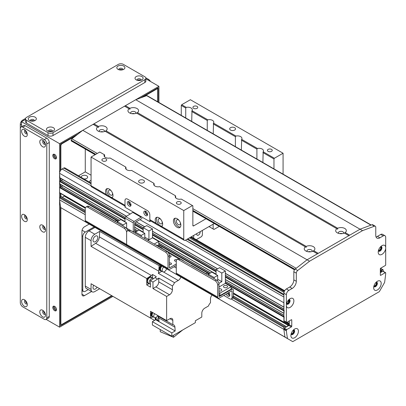 <?xml version="1.0" encoding="UTF-8"?>
<svg xmlns="http://www.w3.org/2000/svg" width="406" height="406" viewBox="0 0 406 406"><rect width="100%" height="100%" fill="white"/><g stroke="black" fill="none" stroke-linecap="round" stroke-linejoin="round"><path stroke-width="0.61" d="M189.475 237.855L283.992 292.421M61.265 196.763L60.027 197.194A0.584 0.34 120 0 0 59.611 197.91L59.616 199.909A163.862 94.608 120 0 0 60.712 207.603L291.102 340.685M64.579 195.722L62.362 197.28M62.788 185.77A2.517 1.451 -60 0 1 61.037 186.582L59.611 187.638L59.611 192.657A0.584 0.34 120 0 0 59.733 192.921L85.402 207.745M62.788 179.553A2.517 1.451 -60 0 1 61.037 180.371L59.611 181.426L59.86 183.959M91.061 183.025L64.919 167.932A2.34 1.35 120 0 0 63.752 168.048L62.098 169.003A3.512 2.025 120 0 0 59.611 173.301L59.86 177.747M292.888 330.565L293.502 330.92A1.898 1.096 -60 0 1 292.792 332.966A1.898 1.096 -60 0 1 291.229 333.585A1.898 1.096 -60 0 1 291.224 333.585M293.995 330.418L293.502 330.92M383.218 271.497L383.218 270.066A0.584 0.34 120 0 0 382.802 269.823L381.813 270.396L381.315 272.116L380.32 272.69L382.802 271.259A0.584 0.34 -60 0 1 383.097 271.228L385.578 272.665A0.584 0.34 120 0 0 385.284 272.69L380.737 275.319A0.584 0.34 -60 0 1 380.32 275.08L380.32 268.868A0.584 0.34 -60 0 1 380.737 268.153L385.284 265.524A0.584 0.34 120 0 0 385.7 264.808L385.7 248.487A5.324 3.075 -60 0 1 381.696 254.491A5.324 3.075 -60 0 1 378.209 252.167A5.324 3.075 -60 0 1 381.975 245.645A5.324 3.075 -60 0 1 385.7 247.203L385.7 248.487M285.555 327.114L285.484 326.094L284.317 326.688A0.584 0.34 120 0 0 283.901 327.403L283.901 328.835A0.584 0.34 -60 0 1 284.317 328.119L288.869 325.49A0.584 0.34 120 0 0 289.28 324.775L289.28 320.953L288.869 325.206L285.555 327.114L285.804 327.261M285.063 337.198L292.756 341.644L379.326 291.66L384.599 282.459A163.862 94.608 120 0 0 385.7 273.497L385.7 272.928A0.584 0.34 120 0 0 385.578 272.665M289.382 301.303L288.788 301.704A1.898 1.096 -60 0 1 286.677 303.241A1.898 1.096 -60 0 1 286.672 303.241M287.702 301.074L288.788 301.704M288.57 299.953A1.898 1.096 -60 0 1 288.575 299.958A1.898 1.096 -60 0 1 288.788 300.156L289.382 299.872M288.788 300.156L288.524 300.004M380.437 246.914A1.898 1.096 -60 0 1 380.442 246.919A1.898 1.096 -60 0 1 380.442 249.106A1.898 1.096 -60 0 1 378.544 250.203A1.898 1.096 -60 0 1 378.539 250.203M375.885 282.515A1.898 1.096 -60 0 1 375.89 282.515A1.898 1.096 -60 0 1 375.89 284.707A1.898 1.096 -60 0 1 373.992 285.804A1.898 1.096 -60 0 1 373.987 285.799M139.892 219.651L283.901 302.795L283.972 307.256M284.149 310.488L283.972 313.468M284.149 316.7L283.901 322.146A0.584 0.34 120 0 0 284.317 322.384L285.377 321.765M81.246 177.356A3.218 1.857 180 0 1 81.22 177.128A3.218 1.857 180 0 1 83.21 175.407A3.218 1.857 180 0 1 86.717 175.813A3.218 1.857 180 0 1 87.66 177.128A3.218 1.857 180 0 1 84.042 178.97M89.523 182.137A3.218 1.857 180 0 1 89.498 181.903A3.218 1.857 180 0 1 91.061 180.31M91.061 175.214L85.27 171.87L85.27 149.038M78.505 175.773L85.27 171.87M378.382 250.771A2.634 1.522 120 0 0 378.757 251.177A2.634 1.522 120 0 0 381.391 249.654A2.634 1.522 120 0 0 381.391 246.615A2.634 1.522 120 0 0 380.853 246.493M378.499 250.954A2.634 1.522 120 0 0 380.808 249.32A2.634 1.522 120 0 0 381.067 246.503M291.066 334.153A2.634 1.522 120 0 0 291.442 334.559A2.634 1.522 120 0 0 294.076 333.037A2.634 1.522 120 0 0 294.076 329.997A2.634 1.522 120 0 0 293.538 329.875M290.894 335.549A5.324 3.075 -60 0 1 294.66 329.027A5.324 3.075 -60 0 1 298.425 331.2A5.324 3.075 -60 0 1 294.66 337.726A5.324 3.075 -60 0 1 290.894 335.549M291.183 334.336A2.634 1.522 120 0 0 293.492 332.702A2.634 1.522 120 0 0 293.751 329.885M373.83 286.372A2.634 1.522 120 0 0 374.205 286.773A2.634 1.522 120 0 0 376.839 285.256A2.634 1.522 120 0 0 376.839 282.216A2.634 1.522 120 0 0 376.301 282.094M373.657 287.768A5.324 3.075 -60 0 1 377.423 281.246A5.324 3.075 -60 0 1 381.188 283.418A5.324 3.075 -60 0 1 377.423 289.94A5.324 3.075 -60 0 1 373.657 287.768M373.946 286.55A2.634 1.522 120 0 0 376.255 284.921A2.634 1.522 120 0 0 376.514 282.104M286.514 303.81A2.634 1.522 120 0 0 286.89 304.216A2.634 1.522 120 0 0 289.524 302.693A2.634 1.522 120 0 0 289.524 299.653A2.634 1.522 120 0 0 288.986 299.532M286.342 305.16L286.382 304.541A5.324 3.075 -60 0 1 290.107 298.684A5.324 3.075 -60 0 1 293.868 300.648A5.324 3.075 -60 0 1 290.478 307.144A5.324 3.075 -60 0 1 286.382 305.825L286.342 305.16M286.631 303.992A2.634 1.522 120 0 0 288.94 302.358A2.634 1.522 120 0 0 289.199 299.542M385.7 247.203L385.7 237.332A3.512 2.025 120 0 0 384.974 235.724A3.512 2.025 120 0 0 383.218 235.896L379.904 237.809A5.851 3.38 -60 0 1 376.981 238.099A5.851 3.38 -60 0 1 375.768 235.419L375.768 227.299A2.34 1.35 120 0 0 375.286 226.223A2.34 1.35 120 0 0 374.403 226.203L362.528 230.644L309.56 261.225L297.684 270.498A2.34 1.35 120 0 0 296.314 273.167L296.314 281.292A5.851 3.38 -60 0 1 292.178 288.458L288.869 290.371A3.512 2.025 120 0 0 286.382 294.67L286.382 304.541M286.382 305.825L286.382 322.146A0.584 0.34 120 0 0 286.504 322.415L284.022 320.984A0.584 0.34 -60 0 1 283.901 320.715L283.901 293.239A3.512 2.025 -60 0 1 286.382 288.935L289.696 287.027A5.851 3.38 120 0 0 293.832 279.861L293.832 271.736A2.34 1.35 -60 0 1 295.203 269.061L307.073 259.789L360.046 229.207L371.916 224.772A2.34 1.35 -60 0 1 372.799 224.792L375.286 226.223M286.504 322.415A0.584 0.34 120 0 0 286.798 322.384L291.351 319.755A0.584 0.34 -60 0 1 291.762 319.999L291.762 326.211A0.584 0.34 -60 0 1 291.351 326.926L286.798 329.555A0.584 0.34 120 0 0 286.382 330.271L286.382 330.834A163.862 94.608 120 0 0 287.484 338.528L287.544 338.634M376.017 236.906A5.851 3.38 120 0 0 377.423 236.378L380.737 234.465A3.512 2.025 -60 0 1 382.488 234.292L384.974 235.724M124.997 106.408L125.408 105.692L135.756 99.719L362.528 230.644M95.111 154.722L71.319 140.983A0.584 0.34 -60 0 1 71.197 140.72L71.197 140.146A1.172 0.675 -60 0 1 71.882 138.811L82.788 130.296L309.56 261.225M287.484 338.528L285.002 337.092A163.862 94.608 -60 0 1 283.901 329.403L286.382 330.834M170.642 264.509A1.441 0.832 0 0 0 169.515 264.509M169.338 263.032A1.441 0.832 180 0 1 170.789 263.022A1.441 0.832 180 0 1 171.52 263.743A1.441 0.832 180 0 1 170.789 264.468A1.441 0.832 180 0 1 169.338 264.453M176.29 261.134A1.441 0.832 0 0 0 175.311 261.165M176.29 261.195A1.441 0.832 180 0 1 174.859 260.987A1.441 0.832 180 0 1 174.433 260.398A1.441 0.832 180 0 1 175.265 259.647A1.441 0.832 180 0 1 176.798 259.764M170.231 257.105A1.441 0.832 0 0 0 169.338 257.059M169.332 255.531A1.441 0.832 180 0 1 171.104 256.338A1.441 0.832 180 0 1 169.338 257.145M174.138 266.752L176.29 267.996M85.25 220.595L126.631 244.488L126.631 232.542L126.631 244.488A2.34 1.35 120 0 0 127.114 245.559L85.732 221.666A2.34 1.35 120 0 1 85.25 220.595L85.25 208.648A3.512 2.025 60 0 1 85.976 207.045A3.512 2.025 60 0 1 87.732 207.217L124.15 228.243A3.512 2.025 60 0 1 126.631 232.542A3.512 2.025 60 0 1 127.357 230.933A3.512 2.025 60 0 1 129.113 231.11L165.531 252.131A3.512 2.025 60 0 1 168.013 256.435L168.013 268.381A2.34 1.35 120 0 0 168.495 269.452A2.34 1.35 120 0 0 169.667 269.335L176.29 265.514M129.113 231.11L130.438 230.344A3.512 2.025 -120 0 0 128.682 230.172L127.357 230.933M130.438 230.344L166.851 251.37L165.531 252.131M176.29 263.981L169.667 267.808A0.467 0.269 -60 0 1 169.338 267.615L169.338 255.668A3.512 2.025 -120 0 0 166.851 251.37M183.629 261.053A2.456 1.421 120 0 0 183.228 260.566A2.456 1.421 120 0 0 182.604 260.464M192.86 208.659L296.172 268.305L307.073 259.789L317.421 253.816L312.889 251.197A5.324 3.075 180 0 1 305.794 250.974A5.324 3.075 180 0 1 305.403 246.878L306.205 247.34L306.231 246.401A5.324 3.075 180 0 1 313.325 246.625A5.324 3.075 180 0 1 313.716 250.72L318.248 253.339L348.871 235.658L344.339 233.044A5.324 3.075 180 0 1 337.244 232.816A5.324 3.075 180 0 1 336.853 228.72L337.655 229.187L337.68 228.243A5.324 3.075 180 0 1 344.775 228.466A5.324 3.075 180 0 1 345.166 232.562L344.359 233.054M343.481 233.364A2.634 1.522 0 0 0 343.643 232.841A2.634 1.522 0 0 0 341.01 231.318A2.634 1.522 0 0 0 338.376 232.841A2.634 1.522 0 0 0 338.538 233.364M342.314 233.623A2.634 1.522 0 0 0 339.7 233.623M336.853 228.72L136.599 113.107A5.324 3.075 180 0 1 129.504 112.883A5.324 3.075 180 0 1 129.113 108.783L129.92 109.25L129.94 108.306A5.324 3.075 180 0 1 137.035 108.534A5.324 3.075 180 0 1 137.431 112.629L136.624 113.122M135.741 113.431A2.634 1.522 0 0 0 135.903 112.904A2.634 1.522 0 0 0 133.269 111.386A2.634 1.522 0 0 0 130.641 112.904A2.634 1.522 0 0 0 130.803 113.431M134.579 113.685A2.634 1.522 0 0 0 131.965 113.685M305.403 246.878L105.149 131.265A5.324 3.075 180 0 1 98.054 131.036A5.324 3.075 180 0 1 97.663 126.941L98.47 127.408L98.491 126.464A5.324 3.075 180 0 1 105.585 126.692A5.324 3.075 180 0 1 105.976 130.788L105.174 131.275M104.291 131.59A2.634 1.522 0 0 0 104.454 131.062A2.634 1.522 0 0 0 101.82 129.539A2.634 1.522 0 0 0 99.191 131.062A2.634 1.522 0 0 0 99.348 131.59M103.129 131.843A2.634 1.522 0 0 0 100.515 131.843M313.716 250.72L312.909 251.212M312.031 251.522A2.634 1.522 0 0 0 312.194 250.999A2.634 1.522 0 0 0 309.56 249.477A2.634 1.522 0 0 0 306.926 250.999A2.634 1.522 0 0 0 307.088 251.522M310.864 251.781A2.634 1.522 0 0 0 308.25 251.781M345.166 232.562L349.698 235.181L360.046 229.207L370.947 225.132L146.657 95.643A1.172 0.675 -60 0 1 147.099 95.654L371.206 225.036M125.408 105.692L129.94 108.306M137.431 112.629L337.68 228.243M93.547 124.566L93.959 123.845L124.581 106.169L129.113 108.783M105.976 130.788L306.231 246.401M82.788 130.296L93.131 124.327L97.663 126.941M135.756 99.719L146.657 95.643M93.959 123.845L98.491 126.464M133.269 231.978L133.269 222.899A1.172 0.675 -60 0 1 134.102 221.468L141.547 216.88L124.997 207.227L124.997 200.539A3.512 2.025 60 0 1 125.723 198.93A3.512 2.025 60 0 1 127.479 199.107L147.342 210.572A3.512 2.025 60 0 1 149.824 214.875L149.824 221.564L150.793 221.006M128.656 201.528A2.634 1.522 -120 0 0 130.458 205.269A2.634 1.522 -120 0 0 130.935 205.472M145.211 211.084A2.634 1.522 -120 0 0 147.013 214.825A2.634 1.522 -120 0 0 147.485 215.028M129.133 206.035A2.634 1.522 60 0 1 127.413 203.716A2.634 1.522 60 0 1 127.819 201.604A2.634 1.522 60 0 1 130.453 203.122A2.634 1.522 60 0 1 130.453 206.167A2.634 1.522 60 0 1 129.133 206.035M145.688 215.591A2.634 1.522 60 0 1 143.968 213.272A2.634 1.522 60 0 1 144.369 211.161A2.634 1.522 60 0 1 147.002 212.678A2.634 1.522 60 0 1 147.002 215.723A2.634 1.522 60 0 1 145.688 215.591M133.269 212.105L125.824 216.687A1.172 0.675 120 0 0 124.997 218.123L124.997 221.945M142.044 218.408L134.843 222.569L134.594 231.313L133.356 232.029M141.547 216.88L149.824 221.564M126.631 228.243L129.803 230.07M206.015 218.748L193.687 225.863A1.172 0.675 -60 0 1 193.104 225.924A1.172 0.675 -60 0 1 192.86 225.386L192.86 205.796L192.449 205.558L183.756 210.572L183.756 239.246A2.34 1.35 120 0 0 184.243 240.316A2.34 1.35 120 0 0 185.415 240.2L214.287 223.528M180.315 227.071A5.268 3.04 60 0 1 178.376 226.578A5.268 3.04 60 0 1 175.128 222.513A5.268 3.04 60 0 1 175.199 218.205M177.138 227.299A5.268 3.04 60 0 1 173.697 222.655A5.268 3.04 60 0 1 174.504 218.433A5.268 3.04 60 0 1 179.772 221.478A5.268 3.04 60 0 1 179.772 227.558A5.268 3.04 60 0 1 177.138 227.299M179.188 220.595A2.878 1.66 -120 0 0 178.376 219.93A2.878 1.66 -120 0 0 176.94 219.788A2.878 1.66 -120 0 0 176.94 223.112A2.878 1.66 -120 0 0 179.817 224.772A2.878 1.66 -120 0 0 180.244 222.422M162.111 226.117A5.268 3.04 60 0 1 160.172 225.624A5.268 3.04 60 0 1 156.924 221.554A5.268 3.04 60 0 1 156.99 217.251M159.487 226.02L156.153 223.305A5.268 3.04 60 0 1 156.295 217.479A5.268 3.04 60 0 1 161.486 220.392A5.268 3.04 60 0 1 161.705 226.512L159.487 226.02M160.984 219.641A2.878 1.66 -120 0 0 158.731 218.834A2.878 1.66 -120 0 0 158.289 221.138A2.878 1.66 -120 0 0 160.172 223.676A2.878 1.66 -120 0 0 161.608 223.818A2.878 1.66 -120 0 0 162.035 221.463M112.452 197.448A5.268 3.04 60 0 1 110.513 196.956A5.268 3.04 60 0 1 107.265 192.886A5.268 3.04 60 0 1 107.331 188.582M109.833 197.346L106.494 194.636A5.268 3.04 60 0 1 106.636 188.81A5.268 3.04 60 0 1 111.828 191.723A5.268 3.04 60 0 1 112.046 197.839L109.833 197.346M111.325 190.967A2.878 1.66 -120 0 0 109.072 190.16A2.878 1.66 -120 0 0 108.63 192.469A2.878 1.66 -120 0 0 110.513 195.002A2.878 1.66 -120 0 0 111.949 195.149A2.878 1.66 -120 0 0 112.376 192.794M125.479 206.39A2.34 1.35 -60 0 1 124.997 205.319L124.997 200.539A3.512 2.025 -120 0 1 125.723 198.93A3.512 2.025 -120 0 1 127.479 199.107L147.342 210.572A3.512 2.025 -120 0 1 149.824 214.875L149.824 219.651A2.34 1.35 120 0 0 150.311 220.722L158.482 225.442M108.823 196.773L91.548 186.796A2.34 1.35 -60 0 1 91.061 185.725L91.061 157.056L183.756 210.572M283.073 174.159L283.073 153.235L190.378 99.719L181.69 104.733L186.293 107.392A4.39 2.532 180 0 1 192.287 109.752A4.39 2.532 180 0 1 191.982 110.676L191.713 121.409M129.23 201.792A1.898 1.096 -120 0 0 129.509 203.665A1.898 1.096 -120 0 0 130.996 204.847M145.779 211.348A1.898 1.096 -120 0 0 146.064 213.221A1.898 1.096 -120 0 0 147.545 214.404M91.061 157.056L99.754 152.037L104.626 154.853L104.626 156.873M181.274 115.385L181.274 105.448L181.69 104.733M230.517 130.057A2.928 1.69 180 0 1 229.664 128.864A2.928 1.69 180 0 1 232.587 127.174A2.928 1.69 180 0 1 235.516 128.864A2.928 1.69 180 0 1 233.709 130.427A2.928 1.69 180 0 1 230.517 130.057M139.481 182.619A2.928 1.69 180 0 1 138.624 181.426A2.928 1.69 180 0 1 141.547 179.736A2.928 1.69 180 0 1 144.475 181.426A2.928 1.69 180 0 1 142.668 182.984A2.928 1.69 180 0 1 139.481 182.619M268.122 151.352A2.421 1.396 180 0 1 267.412 150.367A2.421 1.396 180 0 1 269.833 148.972A2.421 1.396 180 0 1 272.248 150.367A2.421 1.396 180 0 1 270.756 151.656A2.421 1.396 180 0 1 268.122 151.352M102.596 160.913A2.421 1.396 180 0 1 101.886 159.923A2.421 1.396 180 0 1 104.306 158.528A2.421 1.396 180 0 1 106.722 159.923A2.421 1.396 180 0 1 105.23 161.212A2.421 1.396 180 0 1 102.596 160.913M177.082 203.913A2.421 1.396 180 0 1 176.371 202.929A2.421 1.396 180 0 1 178.792 201.533A2.421 1.396 180 0 1 181.213 202.929A2.421 1.396 180 0 1 179.716 204.218A2.421 1.396 180 0 1 177.082 203.913M193.632 108.351A2.421 1.396 180 0 1 192.926 107.362A2.421 1.396 180 0 1 195.347 105.966A2.421 1.396 180 0 1 197.763 107.362A2.421 1.396 180 0 1 196.271 108.651A2.421 1.396 180 0 1 193.632 108.351M256.907 159.05L256.907 149.119L257.47 148.484A4.39 2.532 180 0 1 263.464 150.844A4.39 2.532 180 0 1 263.159 151.768L262.89 162.501M192.449 205.558L181.223 199.077A4.39 2.532 180 0 1 176.514 198.509A4.39 2.532 180 0 1 175.23 196.717A4.39 2.532 180 0 1 175.534 195.788L159.705 186.653A4.39 2.532 180 0 1 154.996 186.085A4.39 2.532 180 0 1 153.712 184.294A4.39 2.532 180 0 1 154.016 183.365L154.28 185.542M207.253 130.382L207.253 120.45L207.811 119.816A4.39 2.532 180 0 1 213.805 122.176A4.39 2.532 180 0 1 213.5 123.099L213.231 133.833M154.016 183.365L131.564 170.403A4.39 2.532 180 0 1 126.86 169.84A4.39 2.532 180 0 1 125.571 168.048A4.39 2.532 180 0 1 125.875 167.12L110.046 157.98A4.39 2.532 180 0 1 105.342 157.416A4.39 2.532 180 0 1 104.053 155.625A4.39 2.532 180 0 1 104.357 154.696M125.875 167.12L126.144 169.297M185.73 117.958L185.73 108.026L186.293 107.392M175.534 195.788L175.798 197.966M235.389 146.627L235.389 136.695L235.952 136.061A4.39 2.532 180 0 1 241.94 138.421A4.39 2.532 180 0 1 241.641 139.344L241.372 150.083M181.274 105.448L185.73 108.026M241.372 140.146L256.907 149.119M191.713 111.477L207.253 120.45M213.231 123.901L235.389 136.695M241.641 139.344L257.47 148.484M191.982 110.676L207.811 119.816M213.5 123.099L235.952 136.061M216.099 224.574A2.421 1.396 -60 0 1 215.86 224.482A2.421 1.396 -60 0 1 215.662 224.32M200.112 231.714A2.421 1.396 -60 0 1 199.285 234.379A2.421 1.396 -60 0 1 197.24 235.231A2.421 1.396 -60 0 1 196.737 234.125A2.421 1.396 -60 0 1 196.783 233.633M202.381 230.405L202.381 235.181L201.554 236.617L196.276 239.662M219.255 226.396L213.967 229.446L213.14 228.969L213.14 224.193M193.687 238.17L193.687 235.419M283.073 153.235L274.385 158.249L273.969 158.969L273.969 168.901M208.999 226.584L213.14 228.969M263.159 151.768L274.385 158.249M262.89 152.57L273.969 158.969M141.237 235.434L144.795 233.379L139.045 230.055L135.487 232.11L141.237 235.434L141.237 236.581M135.487 232.11L135.487 233.257M147.693 240.306L148.936 239.591L148.936 230.989L152.494 228.933L146.744 225.614L143.181 227.67L143.181 232.445M152.494 228.933L152.494 237.82L158.741 241.428L154.189 244.057M158.741 246.102L158.741 241.428M147.941 240.448L152.494 237.82M161.766 248.431L162.019 247.995L156.889 245.031L156.386 245.325M162.019 247.995L161.517 248.284M144.795 238.632L144.795 233.379M148.936 230.989L143.181 227.67M148.936 239.591L144.795 237.2M94.126 226.964L85.27 232.075L82.068 230.227M81.956 290.605L83.514 291.503A3.512 2.025 -60 0 0 85.27 291.33L88.28 289.59M81.956 235.901L82.788 236.378A3.512 2.025 -60 0 1 85.27 232.075M82.788 236.378L82.788 289.894L81.956 289.417M83.514 291.503A3.512 2.025 -60 0 1 82.788 289.894M160.172 265.093L159.127 265.697L99.703 231.39L94.786 234.226L88.995 230.882A5.268 3.04 120 0 0 85.27 237.332L85.27 286.073A5.268 3.04 120 0 0 86.361 288.483L92.152 291.828A5.268 3.04 -60 0 1 91.061 289.417L91.061 283.738L150.489 318.05L150.489 311.3L166.627 320.618L169.936 318.71L172.834 320.38A4.096 2.365 120 0 0 171.987 318.507A4.096 2.365 120 0 0 169.936 318.71M88.995 230.882L94.953 227.441M99.703 231.39A444.773 256.79 120 0 0 99.374 236.891A5.618 3.243 -60 0 1 95.664 243.316A444.773 256.79 120 0 0 91.061 246.356L146.764 278.511L146.764 280.85A3.451 1.994 -60 0 1 148.418 277.648A3.451 1.994 -60 0 1 150.9 276.897L151.479 277.232A3.451 1.994 -60 0 1 151.986 277.795M148.769 283.373A3.451 1.994 -60 0 1 148.028 283.215L147.449 282.88A3.451 1.994 -60 0 1 146.764 281.713L146.764 284.971L149.154 283.591M146.764 278.511A444.773 256.79 -60 0 1 151.362 275.476A5.618 3.243 120 0 0 152.554 274.481L152.554 278.125M156.965 320.466L157.411 320.207A3.451 1.994 -60 0 1 156.655 320.04L156.077 319.705A3.451 1.994 -60 0 1 155.361 318.126A3.451 1.994 -60 0 1 155.386 317.675M155.341 319.969A444.773 256.79 -60 0 1 155.188 317.71M155.868 286.885L169.52 294.766A4.096 2.365 120 0 0 172.418 289.752L158.761 281.865A4.096 2.365 -60 0 1 155.868 286.885L152.971 288.554L166.627 296.441L166.627 320.618M169.52 294.766L166.627 296.441M172.834 320.38L172.834 324.688L157.553 315.868M171.839 332.9L171.839 336.244L152.392 325.013L152.392 321.669L171.839 332.9L175.169 330.976A444.773 256.79 -60 0 1 174.935 327.231A5.618 3.243 120 0 0 173.783 324.952A5.618 3.243 120 0 0 172.834 324.688M171.839 336.244L195.347 322.674L195.347 320.765L201.802 317.035L201.802 313.214A4.096 2.365 120 0 1 204.695 308.195L208.425 306.043A5.618 3.243 120 0 1 210.491 302.729L210.491 298.928A4.096 2.365 120 0 1 212.054 295.05M163.456 271.959L178.214 280.48A4.096 2.365 120 0 0 180.837 277.029M178.214 280.48L174.484 282.637A5.618 3.243 120 0 1 172.418 285.951L172.418 289.752M91.061 246.356L91.061 240.677A5.268 3.04 -60 0 1 94.786 234.226M152.971 288.554L152.971 282.099L150.489 280.663L150.489 287.123L146.764 284.971M146.764 280.85A3.451 1.994 120 0 0 146.764 281.713M148.028 283.215A3.451 1.994 -60 0 1 148.028 279.226A3.451 1.994 -60 0 1 151.479 277.232M153.021 278.389L151.362 277.435A3.218 1.857 120 0 0 148.885 278.298A3.218 1.857 120 0 0 147.48 281.536A3.218 1.857 120 0 0 148.144 283.012L149.799 283.967A3.218 1.857 -60 0 1 149.134 282.495A3.218 1.857 -60 0 1 150.54 279.252A3.218 1.857 -60 0 1 153.021 278.389A3.218 1.857 -60 0 1 153.387 278.739M150.489 284.114A3.218 1.857 -60 0 1 149.799 283.967M152.554 274.481L156.28 276.633A5.618 3.243 -60 0 1 155.087 277.623A444.773 256.79 120 0 0 150.489 280.663M174.484 282.637L158.34 273.319A5.618 3.243 120 0 0 158.797 271.203A444.773 256.79 -60 0 1 159.127 265.697M152.971 282.099A444.773 256.79 -60 0 1 157.574 279.059A5.618 3.243 120 0 0 158.761 278.064L172.418 285.951M158.34 273.319L161.913 271.259M160.837 270.909A3.512 2.025 -60 0 1 160.487 270.772L160.071 270.533A3.512 2.025 -60 0 1 159.345 268.924A3.512 2.025 -60 0 1 160.812 265.463M160.487 270.772A3.512 2.025 -60 0 1 159.761 269.168A3.512 2.025 -60 0 1 161.223 265.702M161.258 265.722A3.451 1.994 120 0 0 159.802 269.142A3.451 1.994 120 0 0 160.517 270.721L161.096 271.056A3.451 1.994 -60 0 1 160.38 269.477A3.451 1.994 -60 0 1 161.837 266.057M161.837 271.213A3.451 1.994 -60 0 1 161.096 271.056M161.964 266.128A3.218 1.857 120 0 0 160.548 269.381A3.218 1.857 120 0 0 161.212 270.853L162.867 271.812A3.218 1.857 -60 0 1 162.202 270.335A3.218 1.857 -60 0 1 163.618 267.087M166.587 268.797A3.218 1.857 -60 0 1 162.867 271.812M97.81 237.5A3.395 1.959 120 0 0 97.105 235.947A3.395 1.959 120 0 0 93.71 237.906A3.395 1.959 120 0 0 93.71 241.824A3.395 1.959 120 0 0 96.329 240.915A3.395 1.959 120 0 0 97.81 237.5M158.761 281.865L158.761 278.064M157.432 316.056L158.533 316.695A5.618 3.243 -60 0 1 158.797 317.913A444.773 256.79 120 0 0 159.03 321.659L155.721 319.745L152.392 321.669M152.834 316.898A444.773 256.79 -60 0 1 150.489 318.05M152.397 316.665A3.512 2.025 -60 0 1 152.052 316.533L151.636 316.294A3.512 2.025 -60 0 1 150.91 314.686A3.512 2.025 -60 0 1 151.758 312.036M152.052 316.533A3.512 2.025 -60 0 1 151.321 314.924A3.512 2.025 -60 0 1 152.174 312.275M152.204 312.29A3.451 1.994 120 0 0 151.367 314.899A3.451 1.994 120 0 0 152.083 316.482L152.661 316.817A3.451 1.994 -60 0 1 151.945 315.234A3.451 1.994 -60 0 1 152.783 312.625M153.402 316.974A3.451 1.994 -60 0 1 152.661 316.817M152.9 312.696A3.218 1.857 120 0 0 152.108 315.137A3.218 1.857 120 0 0 152.778 316.614L154.432 317.568A3.218 1.857 -60 0 1 153.767 316.096A3.218 1.857 -60 0 1 154.554 313.65M157.767 315.503A3.218 1.857 -60 0 1 154.432 317.568M154.574 320.41L99.703 288.727L94.786 291.569A5.268 3.04 -60 0 1 92.152 291.828M93.684 285.256A3.395 1.959 120 0 0 93.71 289.128A3.395 1.959 120 0 0 97.08 287.215M156.655 320.04A3.451 1.994 -60 0 1 155.94 318.461A3.451 1.994 -60 0 1 156.097 317.375M156.28 317.259A3.218 1.857 120 0 0 156.102 318.365A3.218 1.857 120 0 0 156.772 319.837L158.426 320.796A3.218 1.857 -60 0 1 157.761 319.319A3.218 1.857 -60 0 1 158.584 316.822M158.985 320.943A3.218 1.857 -60 0 1 158.426 320.796M175.169 330.976L159.03 321.659M160.248 329.55L160.248 331.727L173.504 337.29L173.504 335.285M173.504 337.29L182.741 329.951M87.732 207.217L89.056 206.451A3.512 2.025 -120 0 0 87.3 206.278L85.976 207.045M89.056 206.451L125.469 227.477L124.15 228.243M127.799 230.679A3.512 2.025 -120 0 0 125.469 227.477M168.013 268.381L126.631 244.488A2.34 1.35 120 0 0 127.114 245.559A2.34 1.35 120 0 0 128.286 245.442M115.06 221.209L100.465 212.78A2.456 1.421 120 0 0 99.84 212.678M134.782 232.851A2.05 1.182 180 0 1 135.487 232.988M136.066 231.775L134.594 230.928M126.631 228.476L126.631 222.889L120.876 219.57L117.319 221.625L123.074 224.944L123.074 226.091M117.319 221.625L117.319 222.772M125.236 217.306L125.637 216.819M114.837 221.336L116.167 220.57L117.659 221.427M125.018 217.9L125.018 217.18M123.074 224.944L126.631 222.889M231.344 298.943L232.668 298.177A3.512 2.025 -120 0 0 233.394 296.573L233.394 290.361A2.456 1.421 120 0 0 232.887 289.234A2.456 1.421 120 0 0 231.659 289.356L219.326 296.476A0.467 0.269 -60 0 1 218.996 296.284L218.996 284.337A3.512 2.025 -120 0 0 216.51 280.038L215.185 280.805A3.512 2.025 60 0 1 217.672 285.103L217.672 297.05A2.34 1.35 120 0 0 218.154 298.121A2.34 1.35 120 0 0 219.326 298.004L231.659 290.884A0.584 0.34 -60 0 1 232.07 291.122L232.07 297.334A3.512 2.025 60 0 1 231.344 298.943A3.512 2.025 60 0 1 229.588 298.77L223.792 295.426M227.593 293.233A2.634 1.522 -120 0 0 229.735 295.578M218.154 298.121L176.772 274.228A2.34 1.35 120 0 1 176.29 273.157L176.29 261.21A3.512 2.025 60 0 1 177.016 259.607A3.512 2.025 60 0 1 178.772 259.779L215.185 280.805M178.772 259.779L180.097 259.013A3.512 2.025 -120 0 0 178.341 258.84L177.016 259.607M180.097 259.013L216.51 280.038M228.771 292.553A2.634 1.522 60 0 1 229.248 296.273A2.634 1.522 60 0 1 226.269 293.995M206.101 273.771L191.505 265.341A2.456 1.421 120 0 0 190.881 265.24M218.996 288.828A2.05 1.182 180 0 1 221.788 289.93A2.05 1.182 180 0 1 218.996 291.031M224.082 287.423A2.05 1.182 180 0 1 223.483 286.585A2.05 1.182 180 0 1 225.533 285.403A2.05 1.182 180 0 1 227.578 286.585A2.05 1.182 180 0 1 226.315 287.676A2.05 1.182 180 0 1 224.082 287.423M283.901 317.132L225.366 283.337L218.996 287.017M219.905 293.178L231.161 286.682L231.161 289.163L219.905 295.664L219.905 293.178L218.996 292.655M225.366 271.005L219.616 267.686L216.058 269.741L221.808 273.06L225.366 271.005L225.366 283.337M217.672 281.038L217.672 275.451L211.917 272.132L208.359 274.187L214.109 277.506L214.109 278.653M208.359 274.187L208.359 275.329M218.996 295.137L219.905 295.664M205.878 273.898L207.207 273.126L208.699 273.989M216.058 274.517L216.058 269.741M221.808 273.06L221.808 281.662L218.87 283.363M214.109 277.506L217.672 275.451M217.672 279.272L221.808 281.662M54.648 158.731A2.634 1.522 60 0 1 52.927 156.406A2.634 1.522 60 0 1 53.328 154.3A2.634 1.522 60 0 1 55.962 155.818A2.634 1.522 60 0 1 55.962 158.858A2.634 1.522 60 0 1 54.648 158.731M53.81 154.173A2.634 1.522 -120 0 0 55.475 158.249A2.634 1.522 -120 0 0 56.312 158.502M54.648 310.681A2.634 1.522 60 0 1 52.927 308.362A2.634 1.522 60 0 1 53.328 306.251A2.634 1.522 60 0 1 55.962 307.768A2.634 1.522 60 0 1 55.962 310.813A2.634 1.522 60 0 1 54.648 310.681M53.81 306.124A2.634 1.522 -120 0 0 55.475 310.204A2.634 1.522 -120 0 0 56.312 310.458M26.887 302.759A1.441 0.832 60 0 1 25.903 301.054M45.096 143.161A1.441 0.832 60 0 1 44.112 141.455M26.887 217.702A1.441 0.832 60 0 1 25.903 215.997M45.096 228.218A1.441 0.832 60 0 1 44.112 226.507M26.887 132.65A1.441 0.832 60 0 1 25.903 130.945M45.096 313.27A1.441 0.832 60 0 1 44.112 311.564M49.522 131.605A1.441 0.832 180 0 1 51.491 131.605M119.871 69.964A1.441 0.832 180 0 1 121.841 69.964M31.318 121.089A1.441 0.832 180 0 1 33.287 121.089M138.081 80.474A1.441 0.832 180 0 1 140.05 80.474M60.438 170.687L60.438 144.155L78.094 133.965M140.451 97.963L158.101 87.772L158.101 102.002M112.117 295.898L60.438 325.734L60.438 205.989M60.438 196.956L60.438 193.332M60.438 186.872L60.438 184.41M60.438 180.66L60.438 178.198M21.543 126.723L21.543 121.698L25.476 119.425M158.929 102.479L158.929 86.336L59.611 143.678L21.543 121.698M158.929 86.336L145.886 78.81M46.157 319.4L59.611 327.165L112.944 296.375M59.611 143.678L59.611 327.165M23.609 120.501L22.782 120.024A3.512 2.025 120 0 0 20.3 124.327L21.543 125.043M22.782 120.024L25.548 118.43M44.3 139.613A3.512 2.025 60 0 1 46.786 143.917L49.268 142.481A3.512 2.025 -120 0 0 46.786 138.182L44.3 139.613L22.782 127.19A3.512 2.025 60 0 0 21.026 127.017A3.512 2.025 60 0 0 20.3 128.626L20.3 124.327M42.645 310.25L42.645 310.25A4.04 2.329 60 0 1 45.502 315.198A4.04 2.329 60 0 1 42.645 316.847A4.04 2.329 60 0 1 39.793 311.899A4.04 2.329 60 0 1 42.645 310.25M43.503 310.894A1.989 1.147 -120 0 0 43.102 310.991A1.989 1.147 -120 0 0 43.102 313.285A1.989 1.147 -120 0 0 45.091 314.437A1.989 1.147 -120 0 0 45.37 314.132M43.731 311.123A1.989 1.147 -120 0 0 45.289 313.818M24.436 214.683L24.436 214.683A4.04 2.329 60 0 1 27.293 219.631A4.04 2.329 60 0 1 24.436 221.28A4.04 2.329 60 0 1 21.584 216.332A4.04 2.329 60 0 1 24.436 214.683M25.294 215.327A1.989 1.147 -120 0 0 24.893 215.424A1.989 1.147 -120 0 0 24.893 217.717A1.989 1.147 -120 0 0 26.882 218.87A1.989 1.147 -120 0 0 27.161 218.565M25.522 215.556A1.989 1.147 -120 0 0 27.08 218.255M42.645 140.141L42.645 140.141A4.04 2.329 60 0 1 45.502 145.089A4.04 2.329 60 0 1 42.645 146.733A4.04 2.329 60 0 1 39.793 141.79A4.04 2.329 60 0 1 42.645 140.141M43.503 140.786A1.989 1.147 -120 0 0 43.102 140.877A1.989 1.147 -120 0 0 43.102 143.176A1.989 1.147 -120 0 0 45.091 144.323A1.989 1.147 -120 0 0 45.37 144.023M43.731 141.014A1.989 1.147 -120 0 0 45.289 143.709M24.436 129.631L24.436 129.631A4.04 2.329 60 0 1 27.293 134.574A4.04 2.329 60 0 1 24.436 136.223A4.04 2.329 60 0 1 21.584 131.275A4.04 2.329 60 0 1 24.436 129.631M25.294 130.275A1.989 1.147 -120 0 0 24.893 130.367A1.989 1.147 -120 0 0 24.893 132.666A1.989 1.147 -120 0 0 26.882 133.813A1.989 1.147 -120 0 0 27.161 133.513M25.522 130.504A1.989 1.147 -120 0 0 27.08 133.198M42.645 225.198L42.645 225.198A4.04 2.329 60 0 1 45.502 230.141A4.04 2.329 60 0 1 42.645 231.79A4.04 2.329 60 0 1 39.793 226.842A4.04 2.329 60 0 1 42.645 225.198M43.503 225.843A1.989 1.147 -120 0 0 43.102 225.934A1.989 1.147 -120 0 0 43.102 228.233A1.989 1.147 -120 0 0 45.091 229.38A1.989 1.147 -120 0 0 45.37 229.08M43.731 226.071A1.989 1.147 -120 0 0 45.289 228.766M24.436 299.74L24.436 299.74A4.04 2.329 60 0 1 27.293 304.683A4.04 2.329 60 0 1 24.436 306.332A4.04 2.329 60 0 1 21.584 301.389A4.04 2.329 60 0 1 24.436 299.74M25.294 300.384A1.989 1.147 -120 0 0 24.893 300.476A1.989 1.147 -120 0 0 24.893 302.774A1.989 1.147 -120 0 0 26.882 303.921A1.989 1.147 -120 0 0 27.161 303.622M25.522 300.613A1.989 1.147 -120 0 0 27.08 303.307M20.3 128.626L20.3 302.556A3.512 2.025 60 0 0 22.782 306.86L44.3 319.283A3.512 2.025 60 0 0 46.056 319.456A3.512 2.025 60 0 0 46.786 317.847L46.786 143.917M22.782 127.19L25.263 125.758L46.786 138.182M25.263 125.758A3.512 2.025 -120 0 0 23.512 125.586L21.026 127.017M46.056 319.456L48.542 318.025A3.512 2.025 -120 0 0 49.268 316.416L46.786 317.847M49.268 142.481L49.268 316.416M52.379 131.407A1.989 1.147 0 0 0 52.501 131.016A1.989 1.147 0 0 0 51.917 130.204A1.989 1.147 0 0 0 49.745 129.956A1.989 1.147 0 0 0 48.517 131.016A1.989 1.147 0 0 0 48.639 131.407M53.364 127.692A4.04 2.329 180 0 1 53.364 130.991A4.04 2.329 180 0 1 47.654 130.991A4.04 2.329 180 0 1 47.654 127.692A4.04 2.329 180 0 1 53.364 127.692M52.064 131.493A1.989 1.147 0 0 0 51.917 131.397A1.989 1.147 0 0 0 48.953 131.493M140.933 80.281A1.989 1.147 0 0 0 141.055 79.886A1.989 1.147 0 0 0 140.471 79.074A1.989 1.147 0 0 0 138.304 78.825A1.989 1.147 0 0 0 137.076 79.886A1.989 1.147 0 0 0 137.198 80.281M141.922 76.567A4.04 2.329 180 0 1 141.922 79.865A4.04 2.329 180 0 1 136.208 79.865A4.04 2.329 180 0 1 136.208 76.567A4.04 2.329 180 0 1 141.922 76.567M140.623 80.368A1.989 1.147 0 0 0 140.471 80.271A1.989 1.147 0 0 0 137.507 80.368M122.729 69.771A1.989 1.147 0 0 0 122.845 69.375A1.989 1.147 0 0 0 122.267 68.563A1.989 1.147 0 0 0 120.095 68.315A1.989 1.147 0 0 0 118.867 69.375A1.989 1.147 0 0 0 118.988 69.771M123.713 66.051A4.04 2.329 180 0 1 123.713 69.35A4.04 2.329 180 0 1 118.004 69.35A4.04 2.329 180 0 1 118.004 66.051A4.04 2.329 180 0 1 123.713 66.051M122.414 69.852A1.989 1.147 0 0 0 122.267 69.756A1.989 1.147 0 0 0 119.303 69.852M34.17 120.897A1.989 1.147 0 0 0 34.292 120.501A1.989 1.147 0 0 0 33.708 119.689A1.989 1.147 0 0 0 31.541 119.44A1.989 1.147 0 0 0 30.313 120.501A1.989 1.147 0 0 0 30.43 120.897M35.155 117.182A4.04 2.329 180 0 1 35.155 120.48A4.04 2.329 180 0 1 29.445 120.48A4.04 2.329 180 0 1 29.445 117.182A4.04 2.329 180 0 1 35.155 117.182M33.855 120.983A1.989 1.147 0 0 0 33.708 120.886A1.989 1.147 0 0 0 30.744 120.983M25.476 118.831L25.476 121.698A3.512 2.025 0 0 0 26.507 123.13L26.507 120.262A3.512 2.025 180 0 1 25.476 118.831A3.512 2.025 180 0 1 26.507 117.395L118.374 64.356A3.512 2.025 180 0 1 123.343 64.356L144.861 76.78A3.512 2.025 180 0 1 145.886 78.216A3.512 2.025 180 0 1 144.861 79.647L144.861 82.514A3.512 2.025 0 0 0 145.886 81.083L145.886 78.216M26.507 120.262L48.025 132.686L48.025 135.553L26.507 123.13M48.025 135.553A3.512 2.025 0 0 0 52.993 135.553L52.993 132.686A3.512 2.025 180 0 1 48.025 132.686M52.993 132.686L144.861 79.647M144.861 82.514L52.993 135.553M111.706 295.659L61.682 324.536L60.854 324.059L60.854 207.755M142.795 97.085L157.685 88.488L157.685 101.764M60.854 170.104L60.854 145.348L61.682 143.917L75.744 135.797M60.854 196.717L60.854 193.571M60.854 186.633L60.854 184.649M60.854 180.421L60.854 178.437M91.589 291.503L84.443 295.629L81.956 294.198L81.956 231.121A3.512 2.025 120 0 1 84.443 226.822L89.158 224.097M81.956 294.198A3.512 2.025 120 0 0 82.687 295.801A3.512 2.025 120 0 0 84.443 295.629M60.438 145.109L60.854 145.348M61.682 143.917L61.265 143.678M60.854 324.059L60.438 323.821M56.51 157.594A1.898 1.096 60 0 1 54.942 156.411A1.898 1.096 60 0 1 54.698 154.458M56.51 309.545A1.898 1.096 60 0 1 54.942 308.362A1.898 1.096 60 0 1 54.698 306.413M82.585 290.965L81.956 291.33M157.685 88.488L157.274 88.249M145.82 77.81L148.581 79.409L147.754 79.886M150.433 81.433A3.512 2.025 -120 0 0 148.581 79.409M284.261 291.549L190.368 237.337M293.178 330.235L293.741 330.56M381.564 271.69L380.32 270.969M381.564 270.827L380.32 270.112M381.315 272.116L380.32 271.543M285.306 326.114L233.394 296.141M229.578 293.939L227.974 293.01M85.25 210.607L61.022 196.621M284.317 326.688L233.318 297.243M229.791 295.208L228.086 294.223M85.25 211.754L60.027 197.194M283.901 327.403L232.927 297.974M85.25 212.714L59.611 197.91M283.901 329.367L231.273 298.983M85.25 214.672L59.611 199.874M283.901 329.398L231.242 298.994M85.25 214.708L59.616 199.909M285.002 337.092L60.712 207.603M289.397 301.237L288.113 300.496M288.935 301.562L287.813 300.912M283.901 295.152L187.07 239.246M91.061 183.816L63.752 168.048M284.332 291.371L190.556 237.231M284.626 290.792L191.206 236.855M381.813 270.396L380.32 269.538M382.802 269.823L380.442 268.462M288.62 325.637L233.394 293.751M85.275 208.237L64.331 196.144M288.869 325.206L284.068 322.435M288.869 324.343L284.895 322.049M289.072 323.937L285.347 321.785M289.28 323.536L287.042 322.242M283.901 322.146L233.394 292.99M85.473 207.588L59.611 192.657M208.938 273.852L158.741 244.869M117.897 221.29L59.611 187.638M283.901 316.558L225.366 282.764M209.435 273.563L158.741 244.295M136.563 231.491L134.594 230.354M118.395 221.001L59.86 187.207M283.901 315.366L225.366 281.571M210.465 272.969L158.741 243.108M137.593 230.897L134.594 229.167M119.425 220.407L60.89 186.613M283.901 315.254L225.366 281.459M210.562 272.913L158.741 242.996M137.69 230.841L134.594 229.055M119.521 220.351L61.037 186.582M283.901 313.305L225.366 279.511M216.058 274.136L152.494 237.439M143.181 232.065L134.594 227.106M124.997 221.564L59.611 183.816M283.901 310.92L225.366 277.125M216.058 271.746L152.494 235.049M143.181 229.674L134.594 224.716M124.997 219.174L59.611 181.426M283.901 310.346L225.366 276.552M216.058 271.172L152.494 234.475M143.181 229.101L134.594 224.142M124.997 218.601L59.86 180.995M283.901 309.154L225.366 275.359M216.058 269.985L152.494 233.288M143.181 227.913L134.599 222.955M125.018 217.423L60.89 180.401M283.901 309.042L225.366 275.248M216.058 269.873L152.494 233.176M143.181 227.796L134.619 222.853M125.018 217.311L61.037 180.371M283.901 307.093L225.366 273.299M217.626 268.833L152.494 231.227M144.754 226.761L136.167 221.803M126.57 216.261L59.611 177.605M130.29 214.109L59.611 173.301M283.901 297.06L185.415 240.2M106.494 194.636L62.098 169.003M283.901 293.239L286.382 294.67M283.901 320.715L286.382 322.146M382.802 271.259L385.284 272.69M380.32 275.08L380.737 275.319M380.737 234.465L383.218 235.896M377.423 236.378L379.904 237.809M371.916 224.772L374.403 226.203M295.203 269.061L297.684 270.498M293.832 271.736L296.314 273.167M293.832 279.861L296.314 281.292M289.696 287.027L292.178 288.458M286.382 288.935L288.869 290.371M291.351 319.755L291.762 319.999M289.28 324.775L291.762 326.211M288.869 325.49L291.351 326.926M284.317 328.119L286.798 329.555M283.901 328.835L286.382 330.271M168.013 256.435L169.338 255.668M169.338 267.615L169.667 267.808M168.343 252.801L178.604 258.729M71.197 140.72L95.278 154.62M192.86 210.958L294.589 269.691M71.197 140.146L95.775 154.336M192.86 210.389L294.918 269.31M71.882 138.811L97.273 153.473M133.026 212.531L141.298 217.311M134.102 221.468L125.824 216.687M124.997 218.123L133.269 222.899M192.86 225.386L193.687 225.863M149.824 219.651L156.153 223.305M112.046 197.839L124.997 205.319M161.705 226.512L183.756 239.246M91.061 240.677L85.27 237.332M85.27 286.073L91.061 289.417M157.574 279.059L155.087 277.623M95.664 243.316L151.362 275.476M158.797 271.203L99.374 236.891M174.935 327.231L158.797 317.913M233.394 296.573L232.07 297.334M176.29 273.157L217.672 297.05M217.672 285.103L218.996 284.337M218.996 296.284L219.326 296.476M231.161 289.067L231.659 289.356M231.659 290.884L232.07 291.122M61.194 196.605L85.25 210.491M228.076 292.954L229.522 293.787M233.394 296.025L285.484 326.094M288.179 300.415L289.422 301.13M187.755 238.85L283.901 294.36M191.307 236.794L284.682 290.701M380.539 268.32L383.097 269.797M233.394 293.188L284.022 322.415M59.687 183.974L124.997 221.681M134.594 227.223L143.181 232.181M152.494 237.561L216.058 274.258M225.366 279.632L283.901 313.427M59.687 177.762L126.464 216.317M136.066 221.864L144.653 226.817M152.494 231.344L217.525 268.894M225.366 273.421L283.901 307.215M127.114 245.559L168.495 269.452M161.989 248.299L183.228 260.566M192.86 211.156L294.487 269.833M184.243 240.316L160.268 226.472M124.997 206.111L110.61 197.803M231.161 288.24L232.887 289.234"/></g></svg>
